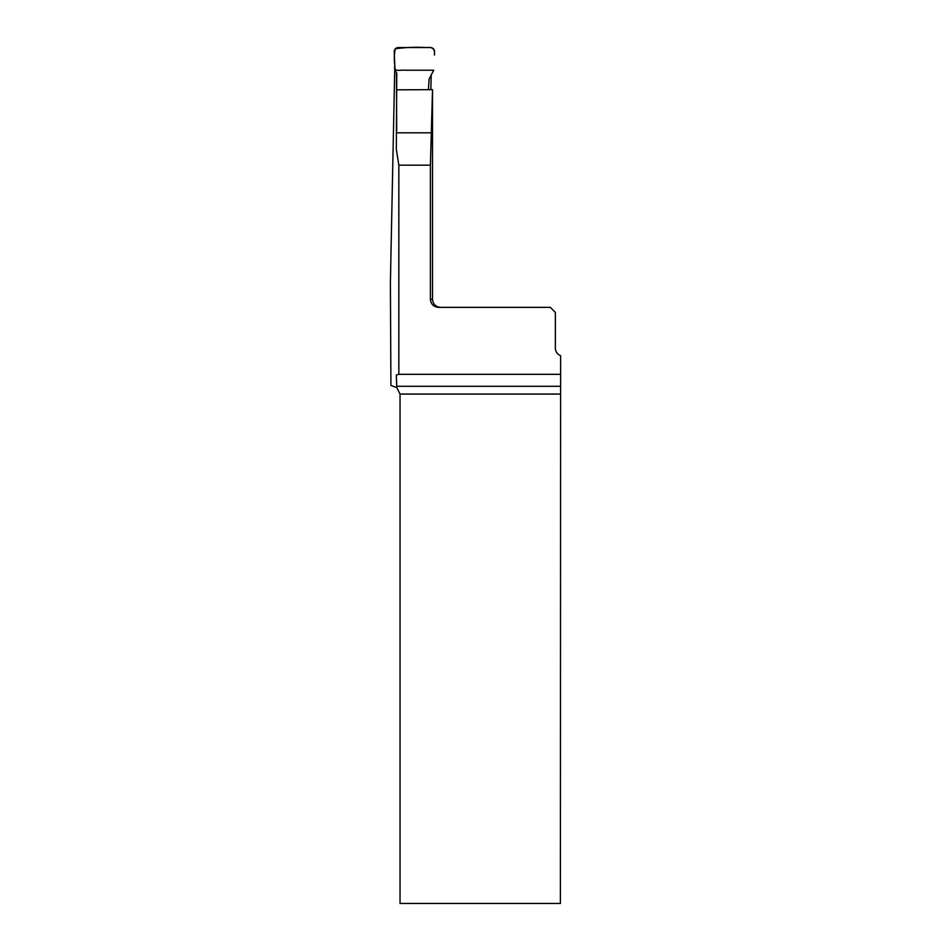 <?xml version="1.0" encoding="UTF-8"?>
<svg xmlns="http://www.w3.org/2000/svg" width="951" height="951" viewBox="0 0 951 951"><rect width="100%" height="100%" fill="white"/><g stroke="black" fill="none" stroke-linecap="round" stroke-linejoin="round"><path stroke-width="1.43" d="M396.769 387.604L400.038 394.083L400.038 903.45L560.389 903.45L560.615 374.325L398.838 374.325L396.317 375.015L396.769 387.604L390.92 385.452L390.385 282.97L394.808 64.941M396.71 130.846L396.46 72.668M428.39 89.667L429.174 78.897L433.739 70.219L405.257 70.219C400.894 69.601 393.025 72.645 394.831 65.595C393.999 59.758 394.166 54.159 395.319 48.786C405.495 47.36 415.956 46.944 426.69 47.55C432.622 46.754 435.189 49.25 434.405 55.063L434.524 51.544C434.298 49.119 432.967 47.788 430.541 47.55L398.207 47.55C395.699 47.812 394.368 49.202 394.225 51.723L395.034 70.219L396.769 73.203L396.317 149.307L398.838 165.165L430.399 165.165L430.399 299.292L432.515 299.292L432.515 89.644L430.399 165.165M430.851 89.656L431.219 74.63M560.615 374.325L560.615 355.686A8.06 8.06 0 0 1 555.36 348.125L555.36 312.38L550.32 307.351L438.494 307.351C433.585 306.876 430.886 304.189 430.399 299.292M396.769 89.858L432.515 89.644M396.757 386.296L560.424 386.296M560.389 394.083L400.038 394.083M398.838 374.325L398.838 165.165M396.472 132.807L431.279 132.807M432.515 299.292C432.99 304.189 435.677 306.864 440.563 307.351"/></g></svg>

